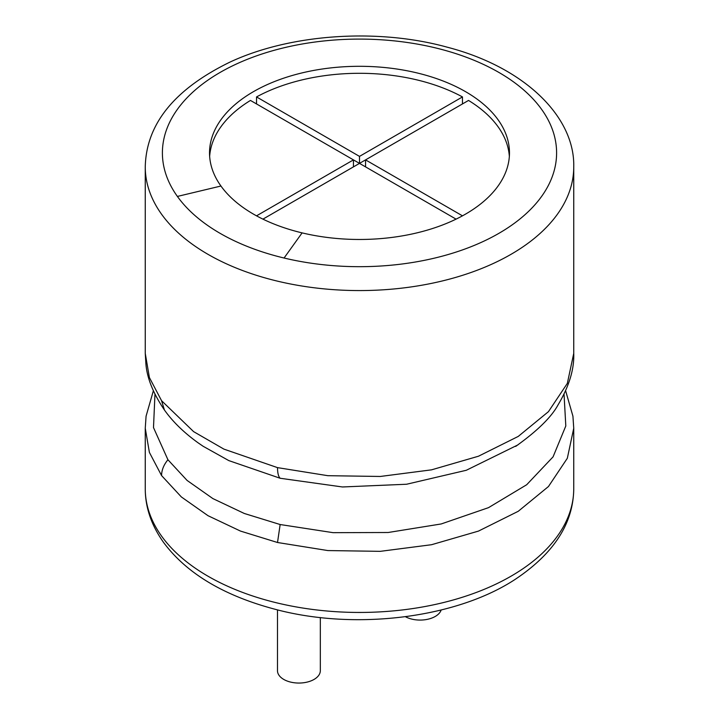 <?xml version="1.0" encoding="UTF-8"?>
<svg xmlns="http://www.w3.org/2000/svg" width="719" height="719" viewBox="0 0 719 719"><rect width="100%" height="100%" fill="white"/><g stroke="black" fill="none" stroke-linecap="round" stroke-linejoin="round"><path stroke-width="1.08" d="M277.48 609.919L277.48 670.683A21.426 12.367 0 0 0 298.906 683.05A21.426 12.367 0 0 0 320.323 670.683L320.323 617.531M405.417 616.713A21.426 12.367 0 0 0 426.718 619.472A21.426 12.367 0 0 0 441.142 610.018M220.949 186.023A149.974 86.586 180 0 1 209.526 152.886A149.974 86.586 180 0 1 359.5 66.301A149.974 86.586 180 0 1 509.474 152.886A149.974 86.586 180 0 1 302.106 232.884A149.974 86.586 180 0 1 220.949 186.023L177.395 196.431A197.105 113.8 180 0 1 333.769 40.066A197.105 113.8 180 0 1 554.915 167.743A197.105 113.8 180 0 1 284.068 258.022A197.105 113.8 180 0 1 177.395 196.431M509.349 156.383A149.974 86.586 0 0 0 468.536 100.435L359.5 163.384L456.062 219.133M462.47 96.93L359.5 156.383L256.53 96.93A149.974 86.586 0 0 1 462.47 96.93L462.47 103.931M256.53 96.93L256.53 103.931M262.938 219.133L359.5 163.384L250.464 100.435A149.974 86.586 0 0 0 209.651 156.383M353.442 166.88L353.442 159.888L256.53 215.835M359.5 156.383L359.5 163.384M462.47 215.835L365.558 159.888L365.558 166.88M161.559 536.086A214.244 123.695 180 0 1 145.256 488.749C145.265 507.317 151.341 525.167 163.474 542.297C187.129 574.265 226 597.022 280.086 610.557C359.725 630.329 458.309 617.154 515.721 579.011C554.052 553.279 573.394 523.189 573.744 488.749A214.244 123.695 180 0 1 277.516 603.034A214.244 123.695 180 0 1 161.559 536.086M573.744 488.749L573.744 428.227L567.327 458.273L548.453 486.529L518.237 511.299L478.486 531.089L431.553 544.714L380.297 551.338L327.855 550.565L277.516 542.503L240.47 531.071L208.007 515.694L181.359 496.946L161.559 475.565L149.39 452.404L145.256 428.227M161.559 475.565C161.649 470.073 163.77 464.798 167.931 459.747L153.498 427.589L154.962 394.237M564.038 394.237L565.808 425.972L553.064 456.862L526.685 484.741L488.525 507.65L441.223 523.953L388.152 532.5L333.113 532.671L280.149 524.528L244.298 513.474L212.878 498.582L187.093 480.436L167.931 459.747M277.516 542.503L280.149 524.528M517.932 444.89L466.298 470.271L406.621 484.238L342.442 486.97L280.149 478.261L228.813 460.6L203.082 446.247M203.342 446.418L198.246 442.931C183.974 432.658 172.695 421.676 164.426 410.001L161.559 400.69L149.39 377.538L145.256 353.362L145.256 166.88C146.227 124.01 174.528 89.057 230.152 62.014C290.521 33.874 377.583 27.942 447.245 47.193C524.843 67.334 574.984 116.918 573.744 166.88A214.244 123.695 180 0 1 277.516 281.156A214.244 123.695 180 0 1 161.559 214.217A214.244 123.695 180 0 1 145.256 166.88M515.658 446.418C537.363 430.915 551.518 417.029 558.124 404.752C569.133 386.292 574.337 369.153 573.744 353.353L567.327 383.407L548.453 411.654L518.237 436.424L478.486 456.214L431.553 469.84L380.297 476.463L327.855 475.69L277.516 467.629L223.915 449.123L193.618 431.634L161.559 400.69M280.149 478.261C278.424 476.598 277.552 473.057 277.516 467.629M284.068 258.022L302.106 232.884M145.256 488.749L145.256 428.677M153.363 390.794L146.074 416.193L145.256 428.236M565.637 390.794L572.926 416.184L573.744 428.227M164.426 410.001C153.273 393.509 147.107 378.248 145.921 364.209L145.256 353.362M573.744 353.353L573.744 166.88"/></g></svg>
